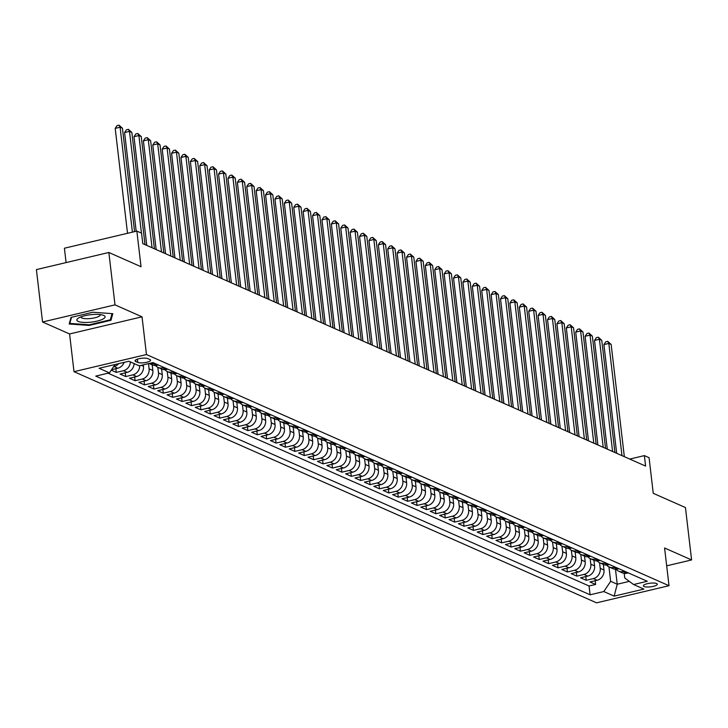 <?xml version="1.0" encoding="UTF-8"?>
<svg xmlns="http://www.w3.org/2000/svg" width="728" height="728" viewBox="0 0 728 728"><rect width="100%" height="100%" fill="white"/><g stroke="black" fill="none" stroke-linecap="round" stroke-linejoin="round"><path stroke-width="1.09" d="M656.592 583.538A6.998 1.829 173.3 0 0 648.684 583.41A6.998 1.829 173.3 0 0 643.379 585.84A6.998 1.829 173.3 0 0 644.062 586.504A6.998 1.829 173.3 0 0 651.979 586.631A6.998 1.829 173.3 0 0 657.275 584.202A6.998 1.829 173.3 0 0 656.592 583.538M74.001 371.671L596.56 602.839L669.014 585.712L146.464 354.545L74.001 371.671L69.579 333.952L142.033 316.826L115.006 304.868L42.552 321.994L69.579 333.952M42.552 321.994L36.4 269.606L108.854 252.48L141.041 266.721L136.855 231.095L64.401 248.221L66.093 262.59M666.675 565.838L691.6 559.941L685.448 507.553L653.253 493.311L649.076 457.685L644.371 455.61L629.738 459.068M115.006 304.868L108.854 252.48M111.248 370.17L116.307 372.399L115.87 368.677M134.116 363.572A8.745 7.717 -66.1 0 1 127.209 372.372L120.065 374.065L125.698 376.558L125.262 372.836M143.289 364.865L143.462 366.302A8.745 7.717 -66.1 0 1 136.609 376.531L129.466 378.223L135.099 380.717L134.662 376.995M152.198 364.837L152.853 370.461A8.745 7.717 -66.1 0 1 146.01 380.689L138.857 382.382L144.499 384.875L144.062 381.154M161.598 368.996L162.253 374.611A8.745 7.717 -66.1 0 1 155.41 384.848L148.257 386.541L153.899 389.034L153.462 385.312M170.989 373.155L171.653 378.769A8.745 7.717 -66.1 0 1 164.801 389.007L157.657 390.699L163.299 393.193L162.863 389.471M180.389 377.313L181.054 382.928A8.745 7.717 -66.1 0 1 174.201 393.166L167.058 394.858L172.691 397.351L172.254 393.621M189.79 381.472L190.454 387.087A8.745 7.717 -66.1 0 1 183.602 397.324L176.458 399.008L182.091 401.51L181.654 397.779M199.19 385.631L199.845 391.245A8.745 7.717 -66.1 0 1 193.002 401.483L185.849 403.166L191.491 405.66L191.054 401.938M208.59 389.78L209.245 395.404A8.745 7.717 -66.1 0 1 202.402 405.642L195.25 407.325L200.892 409.819L200.455 406.097M217.981 393.939L218.646 399.563A8.745 7.717 -66.1 0 1 211.793 409.791L204.65 411.484L210.292 413.977L209.846 410.255M227.382 398.098L228.046 403.721A8.745 7.717 -66.1 0 1 221.194 413.95L214.05 415.643L219.683 418.136L219.246 414.414M236.782 402.256L237.437 407.88A8.745 7.717 -66.1 0 1 230.594 418.109L223.441 419.801L229.083 422.295L228.647 418.573M246.182 406.415L246.838 412.03A8.745 7.717 -66.1 0 1 239.994 422.267L232.842 423.96L238.484 426.453L238.047 422.731M255.583 410.574L256.238 416.189A8.745 7.717 -66.1 0 1 249.386 426.426L242.242 428.119L247.884 430.612L247.447 426.89M264.974 414.733L265.638 420.347A8.745 7.717 -66.1 0 1 258.786 430.585L251.642 432.277L257.284 434.771L256.838 431.04M274.374 418.891L275.038 424.506A8.745 7.717 -66.1 0 1 268.186 434.743L261.043 436.427L266.675 438.929L266.239 435.198M283.774 423.05L284.43 428.665A8.745 7.717 -66.1 0 1 277.586 438.902L270.434 440.586L276.076 443.079L275.639 439.357M293.175 427.2L293.83 432.823A8.745 7.717 -66.1 0 1 286.987 443.061L279.834 444.744L285.476 447.238L285.039 443.516M302.566 431.358L303.23 436.982A8.745 7.717 -66.1 0 1 296.378 447.21L289.234 448.903L294.876 451.396L294.44 447.675M311.966 435.517L312.631 441.141A8.745 7.717 -66.1 0 1 305.778 451.369L298.635 453.062L304.268 455.555L303.831 451.833M321.366 439.676L322.031 445.299A8.745 7.717 -66.1 0 1 315.179 455.528L308.035 457.22L313.668 459.714L313.231 455.992M330.767 443.834L331.422 449.449A8.745 7.717 -66.1 0 1 324.579 459.686L317.426 461.379L323.068 463.873L322.631 460.151M340.167 447.993L340.822 453.608A8.745 7.717 -66.1 0 1 333.979 463.845L326.827 465.538L332.469 468.031L332.032 464.309M349.558 452.152L350.223 457.766A8.745 7.717 -66.1 0 1 343.37 468.004L336.227 469.697L341.869 472.19L341.432 468.459M358.959 456.31L359.623 461.925A8.745 7.717 -66.1 0 1 352.771 472.163L345.627 473.846L351.26 476.349L350.823 472.618M368.359 460.469L369.023 466.084A8.745 7.717 -66.1 0 1 362.171 476.321L355.027 478.005L360.66 480.498L360.224 476.776M377.759 464.619L378.414 470.243A8.745 7.717 -66.1 0 1 371.571 480.48L364.419 482.164L370.061 484.657L369.624 480.935M387.159 468.777L387.815 474.401A8.745 7.717 -66.1 0 1 380.971 484.63L373.819 486.322L379.461 488.816L379.024 485.094M396.551 472.936L397.215 478.56A8.745 7.717 -66.1 0 1 390.363 488.788L383.219 490.481L388.861 492.974L388.415 489.252M405.951 477.095L406.615 482.719A8.745 7.717 -66.1 0 1 399.763 492.947L392.62 494.64L398.252 497.133L397.816 493.411M415.351 481.254L416.007 486.868A8.745 7.717 -66.1 0 1 409.163 497.106L402.011 498.798L407.653 501.292L407.216 497.57M424.752 485.412L425.407 491.027A8.745 7.717 -66.1 0 1 418.564 501.264L411.411 502.957L417.053 505.45L416.616 501.729M434.152 489.571L434.807 495.186A8.745 7.717 -66.1 0 1 427.955 505.423L420.811 507.116L426.453 509.609L426.017 505.878M443.543 493.73L444.207 499.344A8.745 7.717 -66.1 0 1 437.355 509.582L430.212 511.265L435.854 513.768L435.408 510.037M452.943 497.888L453.608 503.503A8.745 7.717 -66.1 0 1 446.755 513.74L439.612 515.424L445.245 517.917L444.808 514.195M462.344 502.038L462.999 507.662A8.745 7.717 -66.1 0 1 456.156 517.899L449.003 519.583L454.645 522.076L454.208 518.354M471.744 506.197L472.399 511.82A8.745 7.717 -66.1 0 1 465.556 522.049L458.403 523.741L464.045 526.235L463.609 522.513M481.135 510.355L481.8 515.979A8.745 7.717 -66.1 0 1 474.947 526.207L467.804 527.9L473.446 530.394L473.009 526.672M490.535 514.514L491.2 520.138A8.745 7.717 -66.1 0 1 484.348 530.366L477.204 532.059L482.837 534.552L482.4 530.83M499.936 518.673L500.6 524.287A8.745 7.717 -66.1 0 1 493.748 534.525L486.604 536.217L492.237 538.711L491.8 534.989M509.336 522.831L509.991 528.446A8.745 7.717 -66.1 0 1 503.148 538.684L495.995 540.376L501.638 542.87L501.201 539.148M518.736 526.99L519.392 532.605A8.745 7.717 -66.1 0 1 512.548 542.842L505.396 544.535L511.038 547.028L510.601 543.297M528.128 531.149L528.792 536.764A8.745 7.717 -66.1 0 1 521.94 547.001L514.796 548.685L520.438 551.187L520.001 547.456M537.528 535.308L538.192 540.922A8.745 7.717 -66.1 0 1 531.34 551.16L524.196 552.843L529.829 555.337L529.393 551.615M546.928 539.457L547.592 545.081A8.745 7.717 -66.1 0 1 540.74 555.318L533.597 557.002L539.23 559.495L538.793 555.773M556.329 543.616L556.984 549.24A8.745 7.717 -66.1 0 1 550.14 559.468L542.988 561.161L548.63 563.654L548.193 559.932M565.729 547.775L566.384 553.398A8.745 7.717 -66.1 0 1 559.541 563.627L552.388 565.319L558.03 567.813L557.593 564.091M575.12 551.933L575.784 557.557A8.745 7.717 -66.1 0 1 568.932 567.785L561.788 569.478L567.43 571.971L566.994 568.25M584.52 556.092L585.185 561.707A8.745 7.717 -66.1 0 1 578.332 571.944L571.189 573.637L576.822 576.13L576.385 572.408M593.921 560.251L594.576 565.865A8.745 7.717 -66.1 0 1 587.733 576.103L580.58 577.795L586.222 580.289L585.785 576.567M136.855 231.095L141.56 233.169L142.788 243.653L645.6 466.084L644.371 455.61M135.708 361.488L137.783 362.398A6.78 1.774 173.3 0 0 145.445 362.526A6.78 1.774 173.3 0 0 150.578 360.169A6.78 1.774 173.3 0 0 149.923 359.532L147.857 358.613A6.78 1.774 173.3 0 0 140.186 358.495A6.78 1.774 173.3 0 0 135.053 360.842A6.78 1.774 173.3 0 0 135.708 361.488L135.544 360.06M624.205 573.355L624.751 577.986L633.569 584.52L647.274 581.281L152.916 362.58L139.212 365.82L128.874 361.252L99.108 368.286L109.446 372.863L95.741 376.103L590.099 594.794L603.803 591.555L610.655 581.326L617.235 584.229L629.32 581.372M633.569 584.52L643.907 589.089L614.141 596.132L603.803 591.555M599.563 562.735L600.218 568.359A8.745 7.717 113.9 0 1 593.375 578.596L586.222 580.289M603.321 564.409L603.976 570.024L600.218 568.359M590.162 558.576L590.817 564.209A8.745 7.717 113.9 0 1 583.974 574.438L576.822 576.13M580.762 554.427L581.426 560.05A8.745 7.717 113.9 0 1 574.574 570.279L567.43 571.971M571.362 550.268L572.026 555.892A8.745 7.717 113.9 0 1 565.174 566.12L558.03 567.813M561.961 546.109L562.626 551.733A8.745 7.717 113.9 0 1 555.773 561.971L548.63 563.654M552.57 541.951L553.225 547.574A8.745 7.717 113.9 0 1 546.382 557.812L539.23 559.495M543.17 537.792L543.825 543.416A8.745 7.717 113.9 0 1 536.982 553.653L529.829 555.337M533.77 533.633L534.434 539.257A8.745 7.717 113.9 0 1 527.582 549.494L520.438 551.187M524.369 529.474L525.034 535.098A8.745 7.717 113.9 0 1 518.181 545.336L511.038 547.028M514.969 525.316L515.633 530.94A8.745 7.717 113.9 0 1 508.781 541.177L501.638 542.87M505.578 521.157L506.233 526.79A8.745 7.717 113.9 0 1 499.39 537.018L492.237 538.711M496.178 517.007L496.833 522.631A8.745 7.717 113.9 0 1 489.99 532.86L482.837 534.552M486.777 512.849L487.442 518.472A8.745 7.717 113.9 0 1 480.589 528.701L473.446 530.394M477.377 508.69L478.041 514.314A8.745 7.717 113.9 0 1 471.189 524.551L464.045 526.235M467.977 504.531L468.641 510.155A8.745 7.717 113.9 0 1 461.798 520.393L454.645 522.076M458.585 500.373L459.241 505.996A8.745 7.717 113.9 0 1 452.397 516.234L445.245 517.917M449.185 496.214L449.849 501.838A8.745 7.717 113.9 0 1 442.997 512.075L435.854 513.768M439.785 492.055L440.449 497.679A8.745 7.717 113.9 0 1 433.597 507.916L426.453 509.609M430.385 487.897L431.049 493.52A8.745 7.717 113.9 0 1 424.197 503.758L417.053 505.45M420.993 483.738L421.649 489.371A8.745 7.717 113.9 0 1 414.805 499.599L407.653 501.292M411.593 479.588L412.248 485.212A8.745 7.717 113.9 0 1 405.405 495.44L398.252 497.133M402.193 475.43L402.857 481.053A8.745 7.717 113.9 0 1 396.005 491.282L388.861 492.974M392.792 471.271L393.457 476.895A8.745 7.717 113.9 0 1 386.604 487.132L379.461 488.816M383.392 467.112L384.056 472.736A8.745 7.717 113.9 0 1 377.204 482.973L370.061 484.657M374.001 462.953L374.656 468.577A8.745 7.717 113.9 0 1 367.813 478.815L360.66 480.498M364.601 458.795L365.256 464.419A8.745 7.717 113.9 0 1 358.413 474.656L351.26 476.349M355.2 454.636L355.865 460.26A8.745 7.717 113.9 0 1 349.012 470.497L341.869 472.19M345.8 450.477L346.464 456.101A8.745 7.717 113.9 0 1 339.612 466.339L332.469 468.031M336.4 446.319L337.064 451.952A8.745 7.717 113.9 0 1 330.212 462.18L323.068 463.873M327.009 442.169L327.664 447.793A8.745 7.717 113.9 0 1 320.821 458.021L313.668 459.714M317.608 438.01L318.263 443.634A8.745 7.717 113.9 0 1 311.42 453.863L304.268 455.555M308.208 433.852L308.872 439.475A8.745 7.717 113.9 0 1 302.02 449.713L294.876 451.396M298.808 429.693L299.472 435.317A8.745 7.717 113.9 0 1 292.62 445.554L285.476 447.238M289.407 425.534L290.072 431.158A8.745 7.717 113.9 0 1 283.228 441.396L276.076 443.079M280.016 421.376L280.671 426.999A8.745 7.717 113.9 0 1 273.828 437.237L266.675 438.929M270.616 417.217L271.28 422.841A8.745 7.717 113.9 0 1 264.428 433.078L257.284 434.771M261.216 413.058L261.88 418.682A8.745 7.717 113.9 0 1 255.028 428.919L247.884 430.612M251.815 408.899L252.48 414.532A8.745 7.717 113.9 0 1 245.627 424.761L238.484 426.453M242.424 404.75L243.079 410.374A8.745 7.717 113.9 0 1 236.236 420.602L229.083 422.295M233.024 400.591L233.679 406.215A8.745 7.717 113.9 0 1 226.836 416.443L219.683 418.136M223.623 396.432L224.288 402.056A8.745 7.717 113.9 0 1 217.435 412.294L210.292 413.977M214.223 392.274L214.887 397.898A8.745 7.717 113.9 0 1 208.035 408.135L200.892 409.819M204.823 388.115L205.487 393.739A8.745 7.717 113.9 0 1 198.635 403.976L191.491 405.66M195.432 383.956L196.087 389.58A8.745 7.717 113.9 0 1 189.244 399.818L182.091 401.51M186.031 379.798L186.687 385.421A8.745 7.717 113.9 0 1 179.843 395.659L172.691 397.351M176.631 375.639L177.295 381.263A8.745 7.717 113.9 0 1 170.443 391.5L163.299 393.193M167.231 371.48L167.895 377.113A8.745 7.717 113.9 0 1 161.043 387.341L153.899 389.034M157.83 367.331L158.495 372.954A8.745 7.717 113.9 0 1 151.642 383.183L144.499 384.875M148.494 363.627L149.094 368.796A8.745 7.717 113.9 0 1 142.251 379.024L135.099 380.717M124.124 362.371A8.745 7.717 113.9 0 1 117.809 368.222L111.566 369.697M118.637 363.672A8.745 7.717 113.9 0 1 114.05 366.557L113.595 366.666M108.035 373.2L589.061 585.995L595.622 584.447L595.185 580.716M603.976 570.024A8.745 7.717 -66.1 0 1 597.133 580.261L589.98 581.954L595.622 584.447M139.758 365.693A8.745 7.717 113.9 0 1 132.851 374.875L125.698 376.558M130.358 361.907A8.745 7.717 113.9 0 1 123.451 370.716L116.307 372.399M154.636 363.345L153.217 363.672A8.745 7.717 113.9 0 1 149.158 363.472M149.131 363.481L152.452 364.956A8.745 7.717 -66.1 0 0 156.975 365.338L158.395 365.001M164.028 367.494L162.617 367.831A8.745 7.717 113.9 0 1 158.094 367.449A8.745 7.717 113.9 0 1 155.564 365.538M158.094 367.449L161.853 369.114A8.745 7.717 -66.1 0 0 166.375 369.496L167.786 369.16M173.428 371.653L172.017 371.99A8.745 7.717 113.9 0 1 167.495 371.608A8.745 7.717 113.9 0 1 164.965 369.688M167.495 371.608L171.253 373.264A8.745 7.717 -66.1 0 0 175.776 373.655L177.186 373.318M182.828 375.812L181.409 376.149A8.745 7.717 113.9 0 1 176.886 375.766A8.745 7.717 113.9 0 1 174.365 373.846M176.886 375.766L180.653 377.423A8.745 7.717 -66.1 0 0 185.167 377.814L186.586 377.477M192.228 379.971L190.809 380.307A8.745 7.717 113.9 0 1 186.286 379.916A8.745 7.717 113.9 0 1 183.765 378.005M186.286 379.916L190.044 381.581A8.745 7.717 -66.1 0 0 194.567 381.973L195.987 381.636M201.629 384.129L200.209 384.466A8.745 7.717 113.9 0 1 195.686 384.075A8.745 7.717 113.9 0 1 193.166 382.164M195.686 384.075L199.445 385.74A8.745 7.717 -66.1 0 0 203.967 386.131L205.387 385.795M211.02 388.288L209.609 388.625A8.745 7.717 113.9 0 1 205.087 388.233A8.745 7.717 113.9 0 1 202.557 386.322M205.087 388.233L208.845 389.899A8.745 7.717 -66.1 0 0 213.368 390.281L214.778 389.953M220.42 392.447L219.01 392.783A8.745 7.717 113.9 0 1 214.487 392.392A8.745 7.717 113.9 0 1 211.957 390.481M214.487 392.392L218.245 394.057A8.745 7.717 -66.1 0 0 222.768 394.44L224.179 394.112M229.821 396.605L228.401 396.933A8.745 7.717 113.9 0 1 223.878 396.551A8.745 7.717 113.9 0 1 221.358 394.64M223.878 396.551L227.637 398.216A8.745 7.717 -66.1 0 0 232.159 398.598L233.579 398.262M239.221 400.764L237.801 401.092A8.745 7.717 113.9 0 1 233.279 400.709A8.745 7.717 113.9 0 1 230.758 398.798M233.279 400.709L237.037 402.375A8.745 7.717 -66.1 0 0 241.559 402.757L242.979 402.42M248.612 404.914L247.201 405.25A8.745 7.717 113.9 0 1 242.679 404.868A8.745 7.717 113.9 0 1 240.149 402.957M242.679 404.868L246.437 406.533A8.745 7.717 -66.1 0 0 250.96 406.916L252.379 406.579M258.012 409.072L256.602 409.409A8.745 7.717 113.9 0 1 252.079 409.027A8.745 7.717 113.9 0 1 249.549 407.107M252.079 409.027L255.837 410.683A8.745 7.717 -66.1 0 0 260.36 411.074L261.771 410.738M267.413 413.231L265.993 413.568A8.745 7.717 113.9 0 1 261.479 413.186A8.745 7.717 113.9 0 1 258.95 411.265M261.479 413.186L265.238 414.842A8.745 7.717 -66.1 0 0 269.76 415.233L271.171 414.896M276.813 417.39L275.393 417.726A8.745 7.717 113.9 0 1 270.871 417.335A8.745 7.717 113.9 0 1 268.35 415.424M270.871 417.335L274.629 419A8.745 7.717 -66.1 0 0 279.152 419.392L280.571 419.055M286.213 421.548L284.794 421.885A8.745 7.717 113.9 0 1 280.271 421.494A8.745 7.717 113.9 0 1 277.75 419.583M280.271 421.494L284.029 423.159A8.745 7.717 -66.1 0 0 288.552 423.55L289.971 423.214M295.604 425.707L294.194 426.044A8.745 7.717 113.9 0 1 289.671 425.653A8.745 7.717 113.9 0 1 287.141 423.741M289.671 425.653L293.43 427.318A8.745 7.717 -66.1 0 0 297.952 427.7L299.372 427.372M305.005 429.866L303.594 430.202A8.745 7.717 113.9 0 1 299.072 429.811A8.745 7.717 113.9 0 1 296.542 427.9M299.072 429.811L302.83 431.476A8.745 7.717 -66.1 0 0 307.353 431.859L308.763 431.531M314.405 434.024L312.985 434.352A8.745 7.717 113.9 0 1 308.463 433.97A8.745 7.717 113.9 0 1 305.942 432.059M308.463 433.97L312.23 435.635A8.745 7.717 -66.1 0 0 316.753 436.017L318.163 435.681M323.805 438.183L322.386 438.511A8.745 7.717 113.9 0 1 317.863 438.129A8.745 7.717 113.9 0 1 315.342 436.218M317.863 438.129L321.621 439.794A8.745 7.717 -66.1 0 0 326.144 440.176L327.564 439.839M333.206 442.333L331.786 442.67A8.745 7.717 113.9 0 1 327.263 442.287A8.745 7.717 113.9 0 1 324.743 440.376M327.263 442.287L331.022 443.953A8.745 7.717 -66.1 0 0 335.544 444.335L336.964 443.998M342.597 446.491L341.186 446.828A8.745 7.717 113.9 0 1 336.664 446.446A8.745 7.717 113.9 0 1 334.134 444.526M336.664 446.446L340.422 448.102A8.745 7.717 -66.1 0 0 344.945 448.494L346.355 448.157M351.997 450.65L350.587 450.987A8.745 7.717 113.9 0 1 346.064 450.605A8.745 7.717 113.9 0 1 343.534 448.685M346.064 450.605L349.822 452.261A8.745 7.717 -66.1 0 0 354.345 452.652L355.755 452.316M361.397 454.809L359.978 455.146A8.745 7.717 113.9 0 1 355.455 454.754A8.745 7.717 113.9 0 1 352.934 452.843M355.455 454.754L359.223 456.42A8.745 7.717 -66.1 0 0 363.736 456.811L365.156 456.474M370.798 458.968L369.378 459.304A8.745 7.717 113.9 0 1 364.855 458.913A8.745 7.717 113.9 0 1 362.335 457.002M364.855 458.913L368.614 460.578A8.745 7.717 -66.1 0 0 373.136 460.97L374.556 460.633M380.198 463.126L378.778 463.463A8.745 7.717 113.9 0 1 374.256 463.072A8.745 7.717 113.9 0 1 371.735 461.161M374.256 463.072L378.014 464.737A8.745 7.717 -66.1 0 0 382.537 465.119L383.956 464.792M389.589 467.285L388.179 467.622A8.745 7.717 113.9 0 1 383.656 467.23A8.745 7.717 113.9 0 1 381.126 465.319M383.656 467.23L387.414 468.896A8.745 7.717 -66.1 0 0 391.937 469.278L393.348 468.95M398.99 471.444L397.579 471.771A8.745 7.717 113.9 0 1 393.056 471.389A8.745 7.717 113.9 0 1 390.526 469.478M393.056 471.389L396.815 473.054A8.745 7.717 -66.1 0 0 401.337 473.437L402.748 473.1M408.39 475.602L406.97 475.93A8.745 7.717 113.9 0 1 402.447 475.548A8.745 7.717 113.9 0 1 399.927 473.637M402.447 475.548L406.206 477.213A8.745 7.717 -66.1 0 0 410.729 477.595L412.148 477.259M417.79 479.752L416.371 480.089A8.745 7.717 113.9 0 1 411.848 479.707A8.745 7.717 113.9 0 1 409.327 477.795M411.848 479.707L415.606 481.372A8.745 7.717 -66.1 0 0 420.129 481.754L421.548 481.417M427.181 483.911L425.771 484.247A8.745 7.717 113.9 0 1 421.248 483.865A8.745 7.717 113.9 0 1 418.718 481.945M421.248 483.865L425.006 485.521A8.745 7.717 -66.1 0 0 429.529 485.913L430.949 485.576M436.582 488.069L435.171 488.406A8.745 7.717 113.9 0 1 430.648 488.024A8.745 7.717 113.9 0 1 428.119 486.104M430.648 488.024L434.407 489.68A8.745 7.717 -66.1 0 0 438.929 490.071L440.34 489.735M445.982 492.228L444.562 492.565A8.745 7.717 113.9 0 1 440.049 492.174A8.745 7.717 113.9 0 1 437.519 490.262M440.049 492.174L443.807 493.839A8.745 7.717 -66.1 0 0 448.33 494.23L449.74 493.893M455.382 496.387L453.963 496.724A8.745 7.717 113.9 0 1 449.44 496.332A8.745 7.717 113.9 0 1 446.919 494.421M449.44 496.332L453.198 497.998A8.745 7.717 -66.1 0 0 457.721 498.389L459.141 498.052M464.783 500.546L463.363 500.882A8.745 7.717 113.9 0 1 458.84 500.491A8.745 7.717 113.9 0 1 456.32 498.58M458.84 500.491L462.599 502.156A8.745 7.717 -66.1 0 0 467.121 502.538L468.541 502.211M474.174 504.704L472.763 505.041A8.745 7.717 113.9 0 1 468.24 504.65A8.745 7.717 113.9 0 1 465.711 502.739M468.24 504.65L471.999 506.315A8.745 7.717 -66.1 0 0 476.522 506.697L477.941 506.37M483.574 508.863L482.164 509.19A8.745 7.717 113.9 0 1 477.641 508.808A8.745 7.717 113.9 0 1 475.111 506.897M477.641 508.808L481.399 510.474A8.745 7.717 -66.1 0 0 485.922 510.856L487.332 510.519M492.974 513.022L491.555 513.349A8.745 7.717 113.9 0 1 487.032 512.967A8.745 7.717 113.9 0 1 484.511 511.056M487.032 512.967L490.799 514.632A8.745 7.717 -66.1 0 0 495.322 515.015L496.733 514.678M502.375 517.171L500.955 517.508A8.745 7.717 113.9 0 1 496.432 517.126A8.745 7.717 113.9 0 1 493.912 515.215M496.432 517.126L500.191 518.791A8.745 7.717 -66.1 0 0 504.713 519.173L506.133 518.837M511.775 521.33L510.355 521.667A8.745 7.717 113.9 0 1 505.833 521.284A8.745 7.717 113.9 0 1 503.312 519.364M505.833 521.284L509.591 522.941A8.745 7.717 -66.1 0 0 514.114 523.332L515.533 522.995M521.166 525.489L519.756 525.825A8.745 7.717 113.9 0 1 515.233 525.443A8.745 7.717 113.9 0 1 512.703 523.523M515.233 525.443L518.991 527.099A8.745 7.717 -66.1 0 0 523.514 527.491L524.924 527.154M530.566 529.647L529.156 529.984A8.745 7.717 113.9 0 1 524.633 529.593A8.745 7.717 113.9 0 1 522.103 527.682M524.633 529.593L528.391 531.258A8.745 7.717 -66.1 0 0 532.914 531.649L534.325 531.313M539.967 533.806L538.547 534.143A8.745 7.717 113.9 0 1 534.024 533.751A8.745 7.717 113.9 0 1 531.504 531.84M534.024 533.751L537.792 535.417A8.745 7.717 -66.1 0 0 542.315 535.808L543.725 535.471M549.367 537.965L547.947 538.301A8.745 7.717 113.9 0 1 543.425 537.91A8.745 7.717 113.9 0 1 540.904 535.999M543.425 537.91L547.183 539.575A8.745 7.717 -66.1 0 0 551.706 539.958L553.125 539.63M558.767 542.123L557.348 542.46A8.745 7.717 113.9 0 1 552.825 542.069A8.745 7.717 113.9 0 1 550.304 540.158M552.825 542.069L556.583 543.734A8.745 7.717 -66.1 0 0 561.106 544.116L562.526 543.789M568.159 546.282L566.748 546.61A8.745 7.717 113.9 0 1 562.225 546.227A8.745 7.717 113.9 0 1 559.695 544.317M562.225 546.227L565.984 547.893A8.745 7.717 -66.1 0 0 570.506 548.275L571.917 547.938M577.559 550.441L576.148 550.768A8.745 7.717 113.9 0 1 571.626 550.386A8.745 7.717 113.9 0 1 569.096 548.475M571.626 550.386L575.384 552.052A8.745 7.717 -66.1 0 0 579.907 552.434L581.317 552.097M586.959 554.59L585.54 554.927A8.745 7.717 113.9 0 1 581.017 554.545A8.745 7.717 113.9 0 1 578.496 552.634M581.017 554.545L584.784 556.21A8.745 7.717 -66.1 0 0 589.298 556.592L590.717 556.256M596.359 558.749L594.94 559.086A8.745 7.717 113.9 0 1 590.417 558.704A8.745 7.717 113.9 0 1 587.896 556.784M590.417 558.704L594.175 560.36A8.745 7.717 -66.1 0 0 598.698 560.751L600.118 560.414M605.751 562.908L604.34 563.245A8.745 7.717 113.9 0 1 599.817 562.862A8.745 7.717 113.9 0 1 597.297 560.942M599.817 562.862L603.576 564.519A8.745 7.717 -66.1 0 0 608.098 564.91L609.518 564.573M615.151 567.067L613.74 567.403A8.745 7.717 113.9 0 1 609.218 567.012A8.745 7.717 113.9 0 1 606.688 565.101M609.218 567.012L612.976 568.677A8.745 7.717 -66.1 0 0 617.499 569.069L618.909 568.732M624.551 571.225L623.132 571.562A8.745 7.717 113.9 0 1 618.618 571.171A8.745 7.717 113.9 0 1 616.088 569.26M618.618 571.171L622.376 572.836A8.745 7.717 -66.1 0 0 626.899 573.227L628.31 572.89M142.033 316.826L146.464 354.545M691.6 559.941L664.582 547.993L669.014 585.712M615.469 569.26L617.235 584.229L614.141 596.132M608.954 566.894L610.655 581.326M115.024 364.528L109.446 372.863M589.061 585.995L590.099 594.794M69.178 323.996L89.162 325.434L110.975 320.274L112.822 313.677L92.838 312.248L71.016 317.408L69.178 323.996M110.738 318.254L110.975 320.274M89.089 324.797L89.162 325.434M132.414 232.15L120.093 127.227L122.441 128.264L134.58 231.631M127.518 233.306L115.197 128.383L120.093 127.227L119.01 125.161L122.441 128.264M115.197 128.383L117.044 125.626L119.01 125.161M103.676 315.406A14.205 3.713 173.3 0 0 103.212 315.224A14.205 3.713 173.3 0 0 90.518 314.733A14.205 3.713 173.3 0 0 78.287 318.154A14.205 3.713 173.3 0 0 78.224 321.43A14.205 3.713 173.3 0 0 97.061 321.121A14.205 3.713 173.3 0 0 103.676 315.406M81.008 316.853A9.728 2.539 173.3 0 0 80.999 317.071A9.728 2.539 173.3 0 0 81.945 318A9.728 2.539 173.3 0 0 92.947 318.172A9.728 2.539 173.3 0 0 100.318 314.805A9.728 2.539 173.3 0 0 100.255 314.587M112.039 313.622L110.31 319.81L89.171 324.806L69.806 323.414L71.517 317.29M69.67 322.24L69.806 323.414M141.441 233.124L129.484 131.386L131.841 132.423L145.018 244.635M136.191 231.249L124.588 132.542L129.484 131.386L128.401 129.32L131.841 132.423M124.588 132.542L126.444 129.784L128.401 129.32M152.07 247.757L138.884 135.544L141.232 136.582L154.418 248.794M146.765 245.409L133.988 136.7L138.884 135.544L137.801 133.479L141.232 136.582M133.988 136.7L135.845 133.943L137.801 133.479M161.47 251.915L148.285 139.703L150.632 140.741L163.818 252.953M156.156 249.567L143.389 140.859L148.285 139.703L147.202 137.638L150.632 140.741M143.389 140.859L145.245 138.102L147.202 137.638M170.862 256.074L157.685 143.853L160.033 144.899L173.219 257.111M165.556 253.726L152.789 145.018L157.685 143.853L156.602 141.796L160.033 144.899M152.789 145.018L154.645 142.251L156.602 141.796M180.262 260.233L167.085 148.012L169.433 149.058L182.61 261.27M174.957 257.885L162.189 149.176L167.085 148.012L166.002 145.946L169.433 149.058M162.189 149.176L164.037 146.41L166.002 145.946M189.662 264.391L176.476 152.17L178.833 153.208L192.01 265.429M184.357 262.044L171.581 153.326L176.476 152.17L175.393 150.105L178.833 153.208M171.581 153.326L173.437 150.569L175.393 150.105M199.062 268.541L185.877 156.329L188.224 157.366L201.41 269.588M193.757 266.193L180.981 157.485L185.877 156.329L184.794 154.263L188.224 157.366M180.981 157.485L182.837 154.727L184.794 154.263M208.463 272.7L195.277 160.488L197.625 161.525L210.811 273.746M203.148 270.352L190.381 161.643L195.277 160.488L194.194 158.422L197.625 161.525M190.381 161.643L192.238 158.886L194.194 158.422M217.854 276.858L204.677 164.646L207.025 165.684L220.211 277.896M212.549 274.511L199.781 165.802L204.677 164.646L203.594 162.581L207.025 165.684M199.781 165.802L201.629 163.045L203.594 162.581M227.254 281.017L214.078 168.805L216.425 169.842L229.602 282.055M221.949 278.669L209.182 169.961L214.078 168.805L212.986 166.739L216.425 169.842M209.182 169.961L211.029 167.203L212.986 166.739M236.655 285.176L223.469 172.964L225.826 174.001L239.002 286.213M231.349 282.828L218.573 174.119L223.469 172.964L222.386 170.898L225.826 174.001M218.573 174.119L220.429 171.362L222.386 170.898M246.055 289.334L232.869 177.122L235.217 178.16L248.403 290.372M240.75 286.987L227.973 178.278L232.869 177.122L231.786 175.057L235.217 178.16M227.973 178.278L229.83 175.521L231.786 175.057M255.455 293.493L242.269 181.272L244.617 182.319L257.803 294.531M250.141 291.145L237.374 182.437L242.269 181.272L241.186 179.215L244.617 182.319M237.374 182.437L239.23 179.67L241.186 179.215M264.846 297.652L251.67 185.431L254.017 186.477L267.203 298.689M259.541 295.304L246.774 186.596L251.67 185.431L250.587 183.365L254.017 186.477M246.774 186.596L248.621 183.829L250.587 183.365M274.247 301.811L261.07 189.589L263.418 190.627L276.594 302.848M268.941 299.463L256.174 190.745L261.07 189.589L259.978 187.524L263.418 190.627M256.174 190.745L258.021 187.988L259.978 187.524M283.647 305.96L270.461 193.748L272.809 194.786L285.995 307.007M278.342 303.612L265.565 194.904L270.461 193.748L269.378 191.682L272.809 194.786M265.565 194.904L267.422 192.147L269.378 191.682M293.047 310.119L279.861 197.907L282.209 198.944L295.395 311.165M287.733 307.771L274.966 199.062L279.861 197.907L278.779 195.841L282.209 198.944M274.966 199.062L276.822 196.305L278.779 195.841M302.439 314.278L289.262 202.066L291.61 203.103L304.795 315.315M297.133 311.93L284.366 203.221L289.262 202.066L288.179 200L291.61 203.103M284.366 203.221L286.222 200.464L288.179 200M311.839 318.436L298.662 206.224L301.01 207.262L314.187 319.474M306.534 316.089L293.766 207.38L298.662 206.224L297.579 204.159L301.01 207.262M293.766 207.38L295.614 204.623L297.579 204.159M321.239 322.595L308.053 210.383L310.41 211.42L323.587 323.632M315.934 320.247L303.157 211.539L308.053 210.383L306.97 208.317L310.41 211.42M303.157 211.539L305.014 208.781L306.97 208.317M330.639 326.754L317.454 214.542L319.801 215.579L332.987 327.791M325.334 324.406L312.558 215.697L317.454 214.542L316.371 212.476L319.801 215.579M312.558 215.697L314.414 212.931L316.371 212.476M340.04 330.912L326.854 218.691L329.202 219.738L342.387 331.95M334.725 328.565L321.958 219.856L326.854 218.691L325.771 216.635L329.202 219.738M321.958 219.856L323.814 217.09L325.771 216.635M349.431 335.071L336.254 222.85L338.602 223.896L351.788 336.109M344.126 332.723L331.358 224.015L336.254 222.85L335.171 220.784L338.602 223.896M331.358 224.015L333.215 221.248L335.171 220.784M358.831 339.23L345.654 227.009L348.002 228.046L361.179 340.267M353.526 336.882L340.759 228.164L345.654 227.009L344.572 224.943L348.002 228.046M340.759 228.164L342.606 225.407L344.572 224.943M368.231 343.379L355.046 231.167L357.403 232.205L370.579 344.426M362.926 341.032L350.15 232.323L355.046 231.167L353.963 229.102L357.403 232.205M350.15 232.323L352.006 229.566L353.963 229.102M377.632 347.538L364.446 235.326L366.794 236.363L379.98 348.585M372.327 345.19L359.55 236.482L364.446 235.326L363.363 233.26L366.794 236.363M359.55 236.482L361.406 233.724L363.363 233.26M387.032 351.697L373.846 239.485L376.194 240.522L389.38 352.734M381.718 349.349L368.95 240.64L373.846 239.485L372.763 237.419L376.194 240.522M368.95 240.64L370.807 237.883L372.763 237.419M396.423 355.856L383.246 243.643L385.594 244.681L398.78 356.893M391.118 353.508L378.351 244.799L383.246 243.643L382.164 241.578L385.594 244.681M378.351 244.799L380.198 242.042L382.164 241.578M405.824 360.014L392.647 247.802L394.995 248.839L408.171 361.052M400.518 357.666L387.751 248.958L392.647 247.802L391.555 245.736L394.995 248.839M387.751 248.958L389.598 246.201L391.555 245.736M415.224 364.173L402.038 251.961L404.395 252.998L417.572 365.21M409.919 361.825L397.142 253.117L402.038 251.961L400.955 249.895L404.395 252.998M397.142 253.117L398.999 250.35L400.955 249.895M424.624 368.332L411.438 256.11L413.786 257.157L426.972 369.369M419.319 365.984L406.543 257.275L411.438 256.11L410.355 254.054L413.786 257.157M406.543 257.275L408.399 254.509L410.355 254.054M434.024 372.49L420.839 260.269L423.186 261.316L436.372 373.528M428.71 370.143L415.943 261.434L420.839 260.269L419.756 258.203L423.186 261.316M415.943 261.434L417.799 258.668L419.756 258.203M443.416 376.649L430.239 264.428L432.587 265.465L445.773 377.686M438.11 374.301L425.343 265.584L430.239 264.428L429.156 262.362L432.587 265.465M425.343 265.584L427.19 262.826L429.156 262.362M452.816 380.799L439.639 268.587L441.987 269.624L455.164 381.845M447.511 378.451L434.743 269.742L439.639 268.587L438.547 266.521L441.987 269.624M434.743 269.742L436.591 266.985L438.547 266.521M462.216 384.957L449.03 272.745L451.387 273.783L464.564 386.004M456.911 382.61L444.135 273.901L449.03 272.745L447.947 270.68L451.387 273.783M444.135 273.901L445.991 271.144L447.947 270.68M471.617 389.116L458.431 276.904L460.779 277.941L473.964 390.153M466.302 386.768L453.535 278.06L458.431 276.904L457.348 274.838L460.779 277.941M453.535 278.06L455.391 275.302L457.348 274.838M481.008 393.275L467.831 281.063L470.179 282.1L483.365 394.312M475.703 390.927L462.935 282.218L467.831 281.063L466.748 278.997L470.179 282.1M462.935 282.218L464.792 279.461L466.748 278.997M490.408 397.433L477.231 285.221L479.579 286.259L492.756 398.471M485.103 395.086L472.335 286.377L477.231 285.221L476.148 283.156L479.579 286.259M472.335 286.377L474.183 283.62L476.148 283.156M499.808 401.592L486.623 289.38L488.979 290.417L502.156 402.63M494.503 399.244L481.727 290.536L486.623 289.38L485.54 287.314L488.979 290.417M481.727 290.536L483.583 287.769L485.54 287.314M509.209 405.751L496.023 293.53L498.371 294.576L511.556 406.788M503.903 403.403L491.127 294.694L496.023 293.53L494.94 291.464L498.371 294.576M491.127 294.694L492.983 291.928L494.94 291.464M518.609 409.909L505.423 297.688L507.771 298.735L520.957 410.947M513.295 407.562L500.527 298.853L505.423 297.688L504.34 295.623L507.771 298.735M500.527 298.853L502.384 296.087L504.34 295.623M528 414.068L514.823 301.847L517.171 302.884L530.357 415.106M522.695 411.72L509.928 303.003L514.823 301.847L513.74 299.781L517.171 302.884M509.928 303.003L511.784 300.245L513.74 299.781M537.4 418.218L524.224 306.006L526.572 307.043L539.748 419.264M532.095 415.87L519.328 307.161L524.224 306.006L523.141 303.94L526.572 307.043M519.328 307.161L521.175 304.404L523.141 303.94M546.801 422.377L533.615 310.164L535.972 311.202L549.149 423.423M541.495 420.029L528.719 311.32L533.615 310.164L532.532 308.099L535.972 311.202M528.719 311.32L530.575 308.563L532.532 308.099M556.201 426.535L543.015 314.323L545.363 315.361L558.549 427.573M550.896 424.187L538.119 315.479L543.015 314.323L541.932 312.257L545.363 315.361M538.119 315.479L539.976 312.721L541.932 312.257M565.601 430.694L552.415 318.482L554.763 319.519L567.949 431.731M560.287 428.346L547.52 319.637L552.415 318.482L551.333 316.416L554.763 319.519M547.52 319.637L549.376 316.88L551.333 316.416M574.993 434.853L561.816 322.641L564.164 323.678L577.35 435.89M569.687 432.505L556.92 323.796L561.816 322.641L560.733 320.575L564.164 323.678M556.92 323.796L558.767 321.039L560.733 320.575M584.393 439.011L571.216 326.799L573.564 327.837L586.741 440.049M579.088 436.664L566.32 327.955L571.216 326.799L570.124 324.734L573.564 327.837M566.32 327.955L568.168 325.189L570.124 324.734M593.793 443.17L580.607 330.949L582.964 331.995L596.141 444.207M588.488 440.822L575.712 332.114L580.607 330.949L579.524 328.883L582.964 331.995M575.712 332.114L577.568 329.347L579.524 328.883M603.194 447.329L590.008 335.108L592.355 336.154L605.541 448.366M597.888 444.981L585.112 336.272L590.008 335.108L588.925 333.042L592.355 336.154M585.112 336.272L586.968 333.506L588.925 333.042M612.594 451.487L599.408 339.266L601.756 340.304L614.942 452.525M607.279 449.14L594.512 340.422L599.408 339.266L598.325 337.201L601.756 340.304M594.512 340.422L596.369 337.665L598.325 337.201M621.985 455.637L608.808 343.425L611.156 344.462L624.342 456.684M616.68 453.289L603.912 344.581L608.808 343.425L607.725 341.359L611.156 344.462M603.912 344.581L605.76 341.823L607.725 341.359M594.576 565.865L590.817 564.209M585.185 561.707L581.426 560.05M575.784 557.557L572.026 555.892M566.384 553.398L562.626 551.733M556.984 549.24L553.225 547.574M547.592 545.081L543.825 543.416M538.192 540.922L534.434 539.257M528.792 536.764L525.034 535.098M519.392 532.605L515.633 530.94M509.991 528.446L506.233 526.79M500.6 524.287L496.833 522.631M491.2 520.138L487.442 518.472M481.8 515.979L478.041 514.314M472.399 511.82L468.641 510.155M462.999 507.662L459.241 505.996M453.608 503.503L449.849 501.838M444.207 499.344L440.449 497.679M434.807 495.186L431.049 493.52M425.407 491.027L421.649 489.371M416.007 486.868L412.248 485.212M406.615 482.719L402.857 481.053M397.215 478.56L393.457 476.895M387.815 474.401L384.056 472.736M378.414 470.243L374.656 468.577M369.023 466.084L365.256 464.419M359.623 461.925L355.865 460.26M350.223 457.766L346.464 456.101M340.822 453.608L337.064 451.952M331.422 449.449L327.664 447.793M322.031 445.299L318.263 443.634M312.631 441.141L308.872 439.475M303.23 436.982L299.472 435.317M293.83 432.823L290.072 431.158M284.43 428.665L280.671 426.999M275.038 424.506L271.28 422.841M265.638 420.347L261.88 418.682M256.238 416.189L252.48 414.532M246.838 412.03L243.079 410.374M237.437 407.88L233.679 406.215M228.046 403.721L224.288 402.056M218.646 399.563L214.887 397.898M209.245 395.404L205.487 393.739M199.845 391.245L196.087 389.58M190.454 387.087L186.687 385.421M181.054 382.928L177.295 381.263M171.653 378.769L167.895 377.113M162.253 374.611L158.495 372.954M152.853 370.461L149.094 368.796M143.462 366.302L141.278 365.338M117.809 368.222L114.05 366.557M597.133 580.261L593.375 578.596M587.733 576.103L583.974 574.438M578.332 571.944L574.574 570.279M568.932 567.785L565.174 566.12M559.541 563.627L555.773 561.971M550.14 559.468L546.382 557.812M540.74 555.318L536.982 553.653M531.34 551.16L527.582 549.494M521.94 547.001L518.181 545.336M512.548 542.842L508.781 541.177M503.148 538.684L499.39 537.018M493.748 534.525L489.99 532.86M484.348 530.366L480.589 528.701M474.947 526.207L471.189 524.551M465.556 522.049L461.798 520.393M456.156 517.899L452.397 516.234M446.755 513.74L442.997 512.075M437.355 509.582L433.597 507.916M427.955 505.423L424.197 503.758M418.564 501.264L414.805 499.599M409.163 497.106L405.405 495.44M399.763 492.947L396.005 491.282M390.363 488.788L386.604 487.132M380.971 484.63L377.204 482.973M371.571 480.48L367.813 478.815M362.171 476.321L358.413 474.656M352.771 472.163L349.012 470.497M343.37 468.004L339.612 466.339M333.979 463.845L330.212 462.18M324.579 459.686L320.821 458.021M315.179 455.528L311.42 453.863M305.778 451.369L302.02 449.713M296.378 447.21L292.62 445.554M286.987 443.061L283.228 441.396M277.586 438.902L273.828 437.237M268.186 434.743L264.428 433.078M258.786 430.585L255.028 428.919M249.386 426.426L245.627 424.761M239.994 422.267L236.236 420.602M230.594 418.109L226.836 416.443M221.194 413.95L217.435 412.294M211.793 409.791L208.035 408.135M202.402 405.642L198.635 403.976M193.002 401.483L189.244 399.818M183.602 397.324L179.843 395.659M174.201 393.166L170.443 391.5M164.801 389.007L161.043 387.341M155.41 384.848L151.642 383.183M146.01 380.689L142.251 379.024M136.609 376.531L132.851 374.875M127.209 372.372L123.451 370.716M156.975 365.338L153.217 363.672M166.375 369.496L162.617 367.831M175.776 373.655L172.017 371.99M185.167 377.814L181.409 376.149M194.567 381.973L190.809 380.307M203.967 386.131L200.209 384.466M213.368 390.281L209.609 388.625M222.768 394.44L219.01 392.783M232.159 398.598L228.401 396.933M241.559 402.757L237.801 401.092M250.96 406.916L247.201 405.25M260.36 411.074L256.602 409.409M269.76 415.233L265.993 413.568M279.152 419.392L275.393 417.726M288.552 423.55L284.794 421.885M297.952 427.7L294.194 426.044M307.353 431.859L303.594 430.202M316.753 436.017L312.985 434.352M326.144 440.176L322.386 438.511M335.544 444.335L331.786 442.67M344.945 448.494L341.186 446.828M354.345 452.652L350.587 450.987M363.736 456.811L359.978 455.146M373.136 460.97L369.378 459.304M382.537 465.119L378.778 463.463M391.937 469.278L388.179 467.622M401.337 473.437L397.579 471.771M410.729 477.595L406.97 475.93M420.129 481.754L416.371 480.089M429.529 485.913L425.771 484.247M438.929 490.071L435.171 488.406M448.33 494.23L444.562 492.565M457.721 498.389L453.963 496.724M467.121 502.538L463.363 500.882M476.522 506.697L472.763 505.041M485.922 510.856L482.164 509.19M495.322 515.015L491.555 513.349M504.713 519.173L500.955 517.508M514.114 523.332L510.355 521.667M523.514 527.491L519.756 525.825M532.914 531.649L529.156 529.984M542.315 535.808L538.547 534.143M551.706 539.958L547.947 538.301M561.106 544.116L557.348 542.46M570.506 548.275L566.748 546.61M579.907 552.434L576.148 550.768M589.298 556.592L585.54 554.927M598.698 560.751L594.94 559.086M608.098 564.91L604.34 563.245M617.499 569.069L613.74 567.403M626.899 573.227L623.132 571.562M137.401 359.177L137.783 362.398"/></g></svg>
